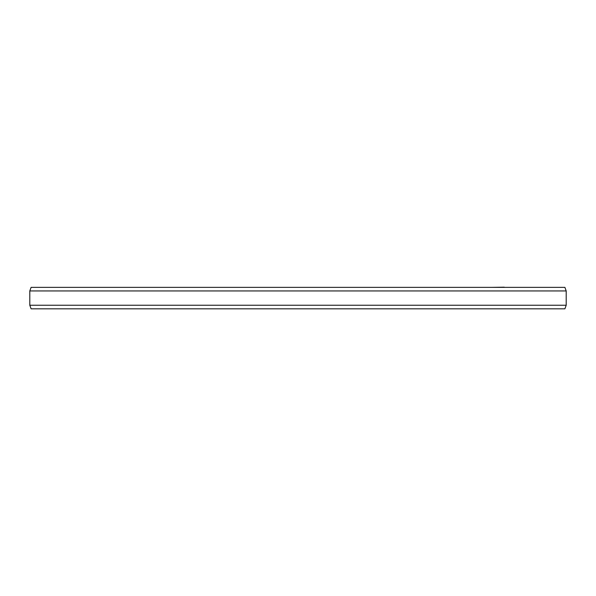 <?xml version="1.0" encoding="UTF-8"?>
<svg xmlns="http://www.w3.org/2000/svg" width="596" height="596" viewBox="0 0 596 596"><rect width="100%" height="100%" fill="white"/><g stroke="black" fill="none" stroke-linecap="round" stroke-linejoin="round"><path stroke-width="0.89" d="M504.276 287.183L492.497 287.361M91.709 287.361L101.476 287.361M31.104 308.817L564.896 308.817L566.2 305.241L29.8 305.241L31.104 308.817M566.2 290.937L29.8 290.937L31.104 287.361L564.896 287.361L566.2 290.937L566.2 305.241M29.8 290.937L29.8 305.241"/></g></svg>
